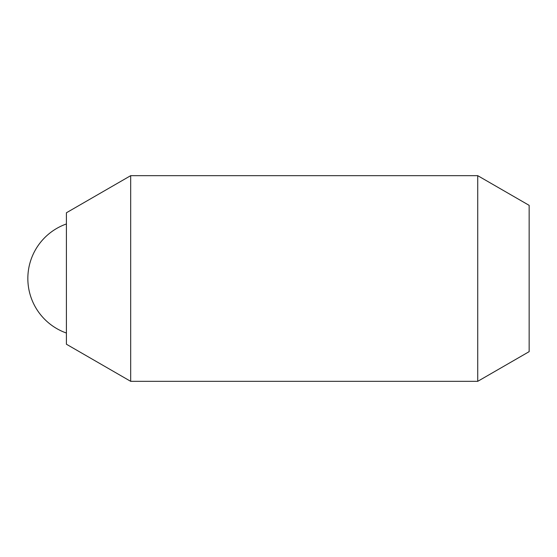 <?xml version="1.0" encoding="UTF-8"?>
<svg xmlns="http://www.w3.org/2000/svg" width="557" height="557" viewBox="0 0 557 557"><rect width="100%" height="100%" fill="white"/><g stroke="black" fill="none" stroke-linecap="round" stroke-linejoin="round"><path stroke-width="0.84" d="M130.679 381.329L130.679 175.671L477.732 175.671L477.732 381.329L130.679 381.329L66.408 344.226L66.408 212.774L130.679 175.671M477.732 381.329L529.15 351.648L529.15 205.352L477.732 175.671M66.408 223.963A57.844 57.844 0 0 0 66.408 333.037"/></g></svg>
